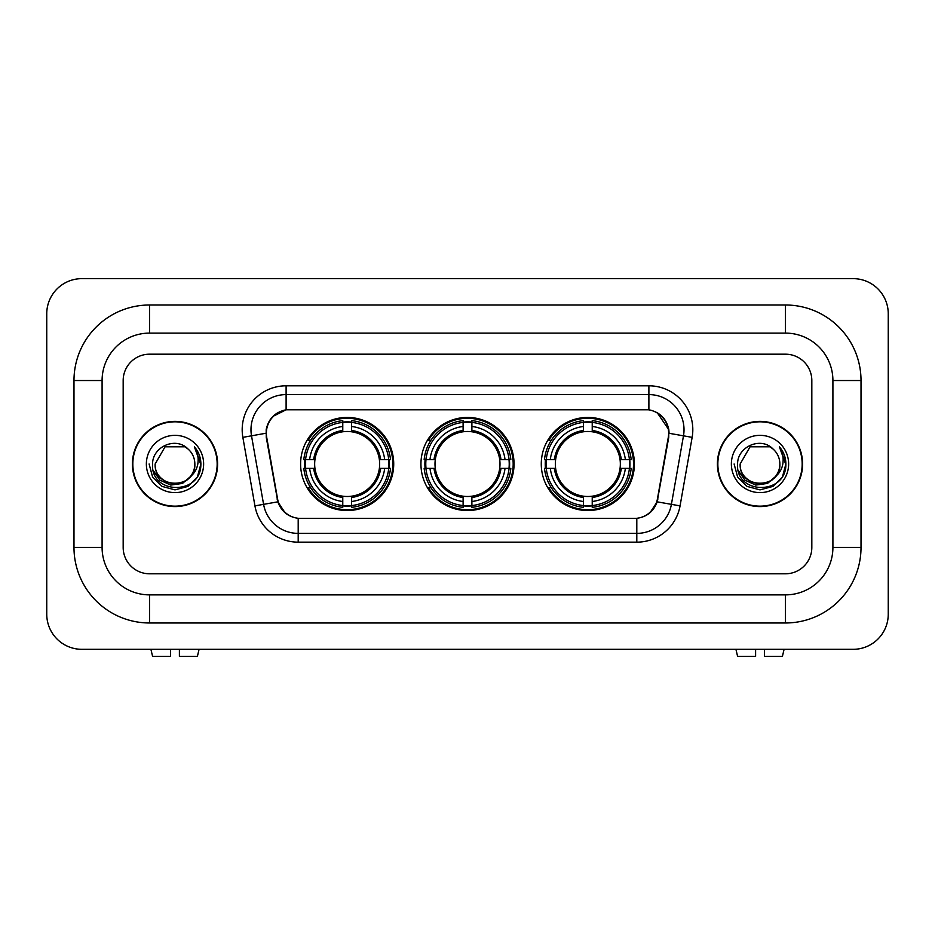 <?xml version="1.0" encoding="UTF-8"?>
<svg xmlns="http://www.w3.org/2000/svg" width="935" height="935" viewBox="0 0 935 935"><rect width="100%" height="100%" fill="white"/><g stroke="black" fill="none" stroke-linecap="round" stroke-linejoin="round"><path stroke-width="1.4" d="M420.949 463.982A46.551 46.551 0 0 0 467.5 510.545A46.551 46.551 0 0 0 514.051 463.982A46.551 46.551 0 0 0 467.5 417.431A46.551 46.551 0 0 0 420.949 463.982M541.283 463.982A46.551 46.551 0 0 0 587.834 510.545A46.551 46.551 0 0 0 634.397 463.982A46.551 46.551 0 0 0 587.834 417.431A46.551 46.551 0 0 0 541.283 463.982M300.602 463.982A46.551 46.551 0 0 0 347.166 510.545A46.551 46.551 0 0 0 393.717 463.982A46.551 46.551 0 0 0 347.166 417.431A46.551 46.551 0 0 0 300.602 463.982M266.346 433.244A23.714 23.714 0 0 0 266.709 437.358L277.555 498.846A23.714 23.714 0 0 0 300.906 518.446L634.094 518.446A23.714 23.714 0 0 0 657.445 498.846L668.291 437.358A23.714 23.714 0 0 0 644.94 409.53L290.06 409.53A23.714 23.714 0 0 0 266.346 433.244M304.787 468.377A42.601 42.601 0 0 1 304.787 459.599M545.467 468.377A42.601 42.601 0 0 1 545.467 459.599M425.121 468.377A42.601 42.601 0 0 1 425.121 459.599M132.396 463.982A42.601 42.601 0 0 0 174.997 506.583A42.601 42.601 0 0 0 217.598 463.982A42.601 42.601 0 0 0 174.997 421.381A42.601 42.601 0 0 0 132.396 463.982M717.402 463.982A42.601 42.601 0 0 0 760.003 506.583A42.601 42.601 0 0 0 802.604 463.982A42.601 42.601 0 0 0 760.003 421.381A42.601 42.601 0 0 0 717.402 463.982M266.171 429.726C268.45 418.74 275.089 412.09 286.11 409.787L648.89 409.787C659.888 412.078 666.538 418.728 668.829 429.726L668.735 437.358L657.165 501.838C653.694 511.387 646.903 516.891 636.805 518.341L298.195 518.341C288.12 516.903 281.33 511.41 277.835 501.838L266.265 437.358L266.171 429.726M272.915 416.414L286.11 409.787L286.11 394.593L648.89 394.593A35.133 35.133 0 0 1 683.485 435.827L671.412 504.351A35.133 35.133 0 0 1 636.805 533.382L298.195 533.382A35.133 35.133 0 0 1 263.588 504.351L251.515 435.827A35.133 35.133 0 0 1 286.11 394.593L286.11 385.804L648.89 385.804L648.89 409.787M657.235 412.709L668.829 429.726L669.086 433.291L692.145 437.358L680.061 505.87A43.922 43.922 0 0 1 636.805 542.16L298.195 542.16A43.922 43.922 0 0 1 254.939 505.87L242.855 437.358A43.922 43.922 0 0 1 286.11 385.804M300.462 518.446L298.195 518.341L298.195 542.16M636.805 542.16L636.805 518.341L634.538 518.446M680.061 505.87L657.165 501.838L650.07 512.637M285.081 512.777L277.835 501.838L254.939 505.87M657.889 498.846L657.749 499.594M277.251 499.594L277.111 498.846M242.855 437.358L265.914 433.244M811.825 380.533A26.355 26.355 0 0 0 785.482 354.19L149.518 354.19A26.355 26.355 0 0 0 123.175 380.533L123.175 547.431A26.355 26.355 0 0 0 149.518 573.786L785.482 573.786A26.355 26.355 0 0 0 811.825 547.431L811.825 380.533A26.355 26.355 0 0 0 785.482 354.19L149.518 354.19A26.355 26.355 0 0 0 123.175 380.533L123.175 547.431A26.355 26.355 0 0 0 149.518 573.786L785.482 573.786A26.355 26.355 0 0 0 811.825 547.431L811.825 380.533M217.154 463.982A42.168 42.168 0 0 0 174.997 421.825A42.168 42.168 0 0 0 132.828 463.982A42.168 42.168 0 0 0 174.997 506.151A42.168 42.168 0 0 0 217.154 463.982M191.476 475.681L182.512 483.43L170.766 485.066L159.955 480.181L153.2 470.422M194.842 463.982C196.058 489.601 153.924 489.601 155.14 463.982L165.074 446.79L184.92 446.79L188.005 448.987C175.815 436.213 152.358 446.743 152.58 463.982C150.348 494.627 200.043 495.433 200.838 465.478L200.885 463.982C200.815 457.472 198.641 451.757 194.386 446.837C197.624 452.143 198.769 457.869 197.811 463.982C196.876 469.195 194.351 473.449 190.202 476.745A19.857 19.857 0 0 0 194.842 463.982C196.058 489.601 153.924 489.601 155.14 463.982C153.924 489.601 196.058 489.601 194.842 463.982A19.857 19.857 0 0 0 188.005 448.987M190.202 476.745C179.672 490.98 154.111 481.876 155.14 463.982M146.363 463.982A28.634 28.634 0 0 0 174.997 492.616A28.634 28.634 0 0 0 203.631 463.982A28.634 28.634 0 0 0 174.997 435.348A28.634 28.634 0 0 0 146.363 463.982M194.386 446.837L200.873 464.742L199.669 456.14L200.873 464.742L199.669 456.14L200.873 464.742L194.573 447.047L200.873 464.742L194.573 447.047L200.885 463.982L197.414 476.932L187.935 486.41L174.997 489.882L162.047 486.41L152.569 476.932L149.109 463.982M194.573 447.047L200.873 464.753M170.602 649.322L170.602 656.358L152.58 656.358L150.909 649.322L152.58 656.358M197.402 656.358L199.073 649.322L197.402 656.358L179.391 656.358L179.391 649.322M802.172 463.982A42.168 42.168 0 0 0 760.003 421.825A42.168 42.168 0 0 0 717.846 463.982A42.168 42.168 0 0 0 760.003 506.151A42.168 42.168 0 0 0 802.172 463.982M776.482 475.681L767.518 483.43L755.772 485.066L744.961 480.181L738.206 470.422M779.86 463.982C781.076 489.601 738.942 489.601 740.158 463.982L750.08 446.79L769.926 446.79L773.011 448.987C760.821 436.213 737.376 446.743 737.586 463.982C735.354 494.627 785.049 495.433 785.856 465.478L785.891 463.982C785.821 457.472 783.659 451.757 779.393 446.837C782.63 452.143 783.775 457.869 782.817 463.982C781.894 469.195 779.358 473.449 775.22 476.745A19.857 19.857 0 0 0 779.86 463.982C781.076 489.601 738.942 489.601 740.158 463.982C738.942 489.601 781.076 489.601 779.86 463.982A19.857 19.857 0 0 0 773.011 448.987M775.22 476.745C764.678 490.98 739.117 481.876 740.158 463.982M731.369 463.982A28.634 28.634 0 0 0 760.003 492.616A28.634 28.634 0 0 0 788.637 463.982A28.634 28.634 0 0 0 760.003 435.348A28.634 28.634 0 0 0 731.369 463.982M779.393 446.837L785.879 464.742L784.675 456.14L785.879 464.742L784.675 456.14L785.879 464.742L779.591 447.047L785.879 464.742L779.591 447.047L785.891 463.982L782.431 476.932L772.953 486.41L760.003 489.882L747.065 486.41L737.586 476.932L734.115 463.982M779.591 447.047L785.879 464.753M351.548 505.566L351.548 507.331A43.571 43.571 0 0 0 390.503 468.377L388.738 468.377A41.806 41.806 0 0 1 351.548 505.566L351.548 501.499A37.774 37.774 0 0 0 384.671 468.377L379.365 468.377A32.503 32.503 0 0 0 351.548 431.783L351.548 422.41A41.806 41.806 0 0 1 388.738 459.599L390.503 459.599A43.571 43.571 0 0 0 351.548 420.645L351.548 422.41M305.581 468.377L303.817 468.377A43.571 43.571 0 0 0 342.771 507.331L342.771 505.566A41.806 41.806 0 0 1 305.581 468.377L309.649 468.377A37.774 37.774 0 0 0 342.771 501.499L342.771 496.193A32.503 32.503 0 0 0 379.365 468.377L380.662 468.377A33.789 33.789 0 0 1 351.548 497.49L351.548 501.499M342.771 422.41L342.771 420.645A43.571 43.571 0 0 0 303.817 459.599L305.581 459.599A41.806 41.806 0 0 1 342.771 422.41L342.771 426.477A37.774 37.774 0 0 0 309.649 459.599L314.955 459.599A32.503 32.503 0 0 0 342.771 496.193L342.771 497.49A33.789 33.789 0 0 1 313.657 468.377L309.649 468.377M305.663 468.377A41.724 41.724 0 0 1 305.663 459.599M351.548 422.491A41.724 41.724 0 0 0 342.771 422.491M388.656 459.599A41.724 41.724 0 0 1 388.656 468.377M388.738 459.599L384.671 459.599A37.774 37.774 0 0 0 351.548 426.477M384.671 468.377L388.738 468.377M342.771 501.499L342.771 505.566M379.365 459.599L384.671 459.599M351.548 496.24L351.548 497.49M342.771 496.193A32.503 32.503 0 0 1 314.955 468.377L313.657 468.377M351.548 505.473A41.724 41.724 0 0 1 342.771 505.473M309.649 459.599L305.581 459.599M342.771 431.725L342.771 426.477M351.548 431.783A32.503 32.503 0 0 0 314.955 459.599L313.657 459.599A33.789 33.789 0 0 1 342.771 430.486M351.548 431.725L351.548 430.486A33.789 33.789 0 0 1 380.662 459.599M310.607 440.268L308.129 440.268A45.675 45.675 0 0 1 392.84 463.982A45.675 45.675 0 0 1 308.129 487.708L310.607 487.708M471.894 505.566L471.894 507.331A43.571 43.571 0 0 0 510.849 468.377L509.084 468.377A41.806 41.806 0 0 1 471.894 505.566L471.894 501.499A37.774 37.774 0 0 0 505.017 468.377L499.699 468.377A32.503 32.503 0 0 0 471.894 431.783L471.894 422.41A41.806 41.806 0 0 1 509.084 459.599L510.849 459.599A43.571 43.571 0 0 0 471.894 420.645L471.894 422.41M425.916 468.377L424.151 468.377A43.571 43.571 0 0 0 463.106 507.331L463.106 505.566A41.806 41.806 0 0 1 425.916 468.377L429.983 468.377A37.774 37.774 0 0 0 463.106 501.499L463.106 496.193A32.503 32.503 0 0 0 499.699 468.377L500.996 468.377A33.789 33.789 0 0 1 471.894 497.49L471.894 501.499M463.106 422.41L463.106 420.645A43.571 43.571 0 0 0 424.151 459.599L425.916 459.599A41.806 41.806 0 0 1 463.106 422.41L463.106 426.477A37.774 37.774 0 0 0 429.983 459.599L435.301 459.599A32.503 32.503 0 0 0 463.106 496.193L463.106 497.49A33.789 33.789 0 0 1 434.004 468.377L429.983 468.377M426.009 468.377A41.724 41.724 0 0 1 426.009 459.599M471.894 422.491A41.724 41.724 0 0 0 463.106 422.491M508.991 459.599A41.724 41.724 0 0 1 508.991 468.377M509.084 459.599L505.017 459.599A37.774 37.774 0 0 0 471.894 426.477M505.017 468.377L509.084 468.377M463.106 501.499L463.106 505.566M499.699 459.599L505.017 459.599M471.894 496.24L471.894 497.49M463.106 496.193A32.503 32.503 0 0 1 435.301 468.377L434.004 468.377M471.894 505.473A41.724 41.724 0 0 1 463.106 505.473M429.983 459.599L425.916 459.599M463.106 431.725L463.106 426.477M471.894 431.783A32.503 32.503 0 0 0 435.301 459.599L434.004 459.599A33.789 33.789 0 0 1 463.106 430.486M471.894 431.725L471.894 430.486A33.789 33.789 0 0 1 500.996 459.599M430.953 440.268L428.464 440.268A45.675 45.675 0 0 1 513.175 463.982A45.675 45.675 0 0 1 428.464 487.708L430.953 487.708M592.229 505.566L592.229 507.331A43.571 43.571 0 0 0 631.183 468.377L629.419 468.377A41.806 41.806 0 0 1 592.229 505.566L592.229 501.499A37.774 37.774 0 0 0 625.351 468.377L620.045 468.377A32.503 32.503 0 0 0 592.229 431.783L592.229 422.41A41.806 41.806 0 0 1 629.419 459.599L631.183 459.599A43.571 43.571 0 0 0 592.229 420.645L592.229 422.41M546.262 468.377L544.497 468.377A43.571 43.571 0 0 0 583.452 507.331L583.452 505.566A41.806 41.806 0 0 1 546.262 468.377L550.329 468.377A37.774 37.774 0 0 0 583.452 501.499L583.452 496.193A32.503 32.503 0 0 0 620.045 468.377L621.343 468.377A33.789 33.789 0 0 1 592.229 497.49L592.229 501.499M583.452 422.41L583.452 420.645A43.571 43.571 0 0 0 544.497 459.599L546.262 459.599A41.806 41.806 0 0 1 583.452 422.41L583.452 426.477A37.774 37.774 0 0 0 550.329 459.599L555.635 459.599A32.503 32.503 0 0 0 583.452 496.193L583.452 497.49A33.789 33.789 0 0 1 554.338 468.377L550.329 468.377M546.344 468.377A41.724 41.724 0 0 1 546.344 459.599M592.229 422.491A41.724 41.724 0 0 0 583.452 422.491M629.337 459.599A41.724 41.724 0 0 1 629.337 468.377M629.419 459.599L625.351 459.599A37.774 37.774 0 0 0 592.229 426.477M625.351 468.377L629.419 468.377M583.452 501.499L583.452 505.566M620.045 459.599L625.351 459.599M592.229 496.24L592.229 497.49M583.452 496.193A32.503 32.503 0 0 1 555.635 468.377L554.338 468.377M592.229 505.473A41.724 41.724 0 0 1 583.452 505.473M550.329 459.599L546.262 459.599M583.452 431.725L583.452 426.477M592.229 431.783A32.503 32.503 0 0 0 555.635 459.599L554.338 459.599A33.789 33.789 0 0 1 583.452 430.486M592.229 431.725L592.229 430.486A33.789 33.789 0 0 1 621.343 459.599M551.288 440.268L548.798 440.268A45.675 45.675 0 0 1 633.521 463.982A45.675 45.675 0 0 1 548.798 487.708L551.288 487.708M755.609 649.322L755.609 656.358L737.598 656.358L735.927 649.322L737.598 656.358M782.42 656.358L784.091 649.322L782.42 656.358L764.398 656.358L764.398 649.322M785.482 304.997A75.536 75.536 0 0 1 861.018 380.533A75.536 75.536 0 0 0 785.482 304.997L149.518 304.997A75.536 75.536 0 0 0 73.982 380.533A75.536 75.536 0 0 1 149.518 304.997L149.518 333.105L785.482 333.105L149.518 333.105A47.428 47.428 0 0 0 102.09 380.533L102.09 547.431A47.428 47.428 0 0 0 149.518 594.87L785.482 594.87L149.518 594.87L149.518 622.979L785.482 622.979A75.536 75.536 0 0 0 861.018 547.431L861.018 380.533L832.91 380.533A47.428 47.428 0 0 0 785.482 333.105L785.482 304.997M861.018 547.431L832.91 547.431L832.91 380.533L832.91 547.431A47.428 47.428 0 0 1 785.482 594.87L785.482 622.979M888.25 313.786A35.133 35.133 0 0 0 853.117 278.642L81.883 278.642A35.133 35.133 0 0 0 46.75 313.786L46.75 614.19A35.133 35.133 0 0 0 81.883 649.322L853.117 649.322A35.133 35.133 0 0 0 888.25 614.19L888.25 313.786M73.982 547.431L102.09 547.431L102.09 380.533L73.982 380.533L73.982 547.431A75.536 75.536 0 0 0 149.518 622.979M648.89 385.804A43.922 43.922 0 0 1 692.145 437.358M251.515 435.827A35.133 35.133 0 0 1 250.977 429.726M351.548 496.193A32.503 32.503 0 0 0 379.365 468.377M342.771 505.87A42.122 42.122 0 0 0 351.548 505.87M389.042 468.377A42.122 42.122 0 0 0 389.042 459.599M351.548 422.094A42.122 42.122 0 0 0 342.771 422.094M471.894 496.193A32.503 32.503 0 0 0 499.699 468.377M463.106 505.87A42.122 42.122 0 0 0 471.894 505.87M509.388 468.377A42.122 42.122 0 0 0 509.388 459.599M471.894 422.094A42.122 42.122 0 0 0 463.106 422.094M592.229 496.193A32.503 32.503 0 0 0 620.045 468.377M583.452 505.87A42.122 42.122 0 0 0 592.229 505.87M629.722 468.377A42.122 42.122 0 0 0 629.722 459.599M592.229 422.094A42.122 42.122 0 0 0 583.452 422.094"/></g></svg>
